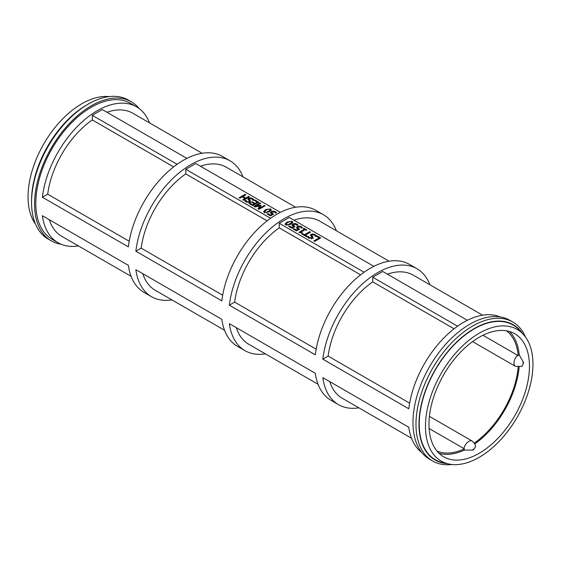 <?xml version="1.0" encoding="UTF-8"?>
<svg xmlns="http://www.w3.org/2000/svg" width="561" height="561" viewBox="0 0 561 561"><rect width="100%" height="100%" fill="white"/><g stroke="black" fill="none" stroke-linecap="round" stroke-linejoin="round"><path stroke-width="0.84" d="M51.17 240.802L48.169 239.07A80.237 46.325 -60 0 1 31.549 202.339A80.237 46.325 -60 0 1 88.287 104.066A80.237 46.325 -60 0 1 128.413 100.089L131.407 101.822A80.237 46.325 120 0 0 69.578 123.315A80.237 46.325 120 0 0 34.551 204.071A80.237 46.325 120 0 0 51.17 240.802A80.237 46.325 120 0 0 61.002 244.196M88.287 104.066L86.787 104.928A78.119 45.104 120 0 0 31.549 200.607L31.549 202.339M139.268 108.638A80.237 46.325 120 0 0 131.407 101.822M447.096 463.61A78.119 45.104 -60 0 1 435.147 369.832A78.119 45.104 -60 0 1 522.34 333.297M525.489 337.014A80.237 46.325 120 0 0 512.831 322.028A80.237 46.325 120 0 0 450.995 343.528A80.237 46.325 120 0 0 415.974 424.277A80.237 46.325 120 0 0 432.587 461.009A80.237 46.325 120 0 0 451.893 464.487M512.831 322.028L509.83 320.296A80.237 46.325 120 0 0 448.001 341.796A80.237 46.325 120 0 0 412.973 422.545A80.237 46.325 120 0 0 429.593 459.277L432.587 461.009M523.315 334.349L519.339 330.05A77.769 44.901 120 0 0 457.741 341.312A77.769 44.901 120 0 0 419.221 424.137A77.769 44.901 120 0 0 442.79 462.636L448.505 463.933A76.001 43.877 120 0 0 504.087 435.911A76.001 43.877 120 0 0 532.95 364.243A76.001 43.877 120 0 0 523.315 334.349A76.001 43.877 120 0 0 463.12 345.352A76.001 43.877 120 0 0 425.469 426.297A76.001 43.877 120 0 0 448.505 463.933M266.391 210.066L264.778 211.252L265.037 212.121L266.566 212.268L270.206 210.172L269.953 209.281L268.431 209.134L266.391 210.066M264.778 211.252L265.037 212.121M269.953 209.281L269.953 210.438M264.371 212.5L263.621 211.553L265.577 209.597L270.619 208.895L271.377 209.856L269.42 211.806L264.371 212.5M264.771 211.259L263.852 212.1M271.145 210.459L270.36 209.919M270.437 212.808L271.272 211.616L273.242 211.09L275.304 211.602L276.531 212.703L275.682 213.194L274.595 211.995L272.078 212.093L271.559 212.787L273.593 214.12L270.5 215.901L267.211 214L267.913 213.594L270.43 215.045L272.029 214.127L270.416 212.64M271.559 212.619L270.654 213.236M272.029 214.127L272.029 215.017M270.43 215.045L270.43 215.866M267.913 213.594L267.913 214.407M272.45 214.779L272.029 214.526M255.55 206.546L254.918 206.904M259.918 202.865L260.718 203.327L255.55 206.308L260.627 205.186L261.11 205.466L259.147 208.39L264.315 205.403L265.058 205.838L259.063 209.295L257.976 208.671L259.813 205.88L255.031 206.967L253.923 206.329L259.918 202.865L259.918 203.783M259.813 205.88L259.813 207.03L258.523 208.987M264.315 205.403L264.315 206.266M259.147 208.39L259.147 209.246M260.627 205.186L260.627 206.189M260.507 206.364L259.813 206.518M255.55 206.308L255.55 206.848M257.702 202.738L257.197 202.451M254.946 199.996L258.705 202.163L252.702 205.628L248.951 203.461L249.659 203.047L252.618 204.758L254.259 203.811L251.503 202.219L252.212 201.806L254.967 203.398L257.197 202.114L254.238 200.403L254.946 199.996L254.946 200.817M257.197 202.114L257.197 203.033M254.967 203.398L254.967 204.316M254.764 204.435L254.259 204.141M252.212 201.806L252.212 202.626M254.259 203.811L254.259 204.73M252.618 204.758L252.618 205.578M249.659 203.047L249.659 203.867M250.171 200.445L250.634 201.322L249.94 202.17L246.202 201.995L244.806 200.747L245.76 200.193L246.84 201.567L249.021 201.743L249.175 200.747L247.913 199.148L248.579 198.299L250.402 197.872L252.506 198.468L254.014 199.87L253.011 200.445L251.875 198.896L249.54 198.706L249.357 199.66L250.171 200.445L250.171 201.595L249.357 200.817L249.54 199.856M249.126 200.368L249.126 199.211L248.172 199.751M249.021 202.5L249.175 200.747M249.175 201.904L249.021 202.893M245.823 200.228L245.487 201.504M245.97 201.855L245.823 201.378M245.76 200.193L245.76 201.35M250.634 202.479L250.171 201.595M249.54 198.706L249.357 200.817M253.383 200.235L252.766 199.772M242.983 196.715L242.478 197.009M245.122 194.323L245.921 194.786L242.983 196.483L245.746 198.075L248.684 196.378L249.484 196.841L243.481 200.305L242.682 199.842L245.038 198.482L242.275 196.89L239.926 198.25L239.126 197.788L245.122 194.323L245.122 195.242M245.038 198.482L245.038 199.407M248.684 196.378L248.684 197.297M245.746 198.075L245.746 198.994M245.543 199.113L245.038 198.818M242.983 196.483L242.983 197.297M317.182 235.929L320.661 237.934L314.658 241.398L313.865 240.935L319.153 237.885L316.474 236.335L317.182 235.929L317.182 236.749M319.153 237.885L319.153 238.804M319.658 238.509L319.153 238.215M312.652 236.518L313.115 237.394L312.421 238.243L308.683 238.067L307.288 236.819L308.241 236.265L309.321 237.64L311.502 237.815L311.657 236.819L310.394 235.22L311.06 234.372L312.877 233.951L314.987 234.54L316.495 235.943L315.492 236.525L314.356 234.968L312.021 234.779L311.839 235.732L312.652 236.518L312.652 237.668L311.839 236.889L312.021 235.929M311.607 236.44L311.607 235.283L310.654 235.823M311.502 238.572L311.657 236.819M311.657 237.976L311.502 238.965M308.298 236.3L307.968 237.576M308.452 237.927L308.298 237.457M308.241 236.265L308.241 237.422M313.115 238.551L312.652 237.668M312.021 234.779L311.839 236.889M315.857 236.307L315.24 235.844M309.763 231.644L310.563 232.107L305.275 235.157L307.288 236.321L306.572 236.728L301.755 233.944L302.463 233.537L304.476 234.694L309.763 231.644L309.763 232.563M305.275 235.389L304.763 235.683M304.476 234.694L304.476 235.515M302.463 233.537L302.463 234.358M305.275 235.157L305.275 235.978M303.915 228.264L306.846 229.954L306.229 230.312L305.142 229.68L301.124 232.002L302.211 232.633L301.664 232.948L298.964 232.359L304.371 229.239L303.305 228.622L303.915 228.264L303.915 228.972M304.371 229.239L304.371 230.129M301.124 232.268L300.647 232.535M301.124 232.002L301.124 232.682M304.756 229.905L304.371 229.68M296.439 227.822L297.274 226.63L299.244 226.104L301.306 226.616L302.533 227.717L301.685 228.208L300.598 227.009L298.08 227.107L297.554 227.801L299.595 229.126L296.503 230.915L293.214 229.014L293.915 228.608L296.432 230.059L298.031 229.14L296.418 227.654M297.561 227.633L296.657 228.25M298.031 229.14L298.031 230.031M296.432 230.059L296.432 230.873M293.915 228.608L293.915 229.421M298.452 229.786L298.031 229.54M301.832 228.124L301.481 227.878M291.937 225.227L292.772 224.035L294.742 223.502L296.804 224.014L298.031 225.115L297.183 225.606L296.096 224.407L293.578 224.505L293.059 225.199L295.093 226.532L292 228.313L288.712 226.413L289.413 226.006L291.93 227.464L293.529 226.539L291.916 225.052M293.059 225.038L292.155 225.648M293.529 226.539L293.529 227.429M291.93 227.464L291.93 228.278M289.413 226.006L289.413 226.819M293.95 227.191L293.529 226.939M287.891 222.479L286.278 223.664L286.538 224.533L288.066 224.68L291.706 222.584L291.454 221.693L289.932 221.546L287.891 222.479M285.353 224.519L286.271 223.671L286.538 224.533M291.454 221.693L291.454 222.85M285.872 224.919L285.121 223.965L287.078 222.009L292.12 221.307L292.877 222.268L290.921 224.218L285.872 224.919M292.646 222.871L291.86 222.331M270.591 218.264L185.768 169.289L195.768 163.517L280.367 212.36M373.85 266.328L289.252 217.486L279.252 223.257L364.075 272.232M482.951 335.261L518.217 355.646A7.034 4.06 -60 0 1 519.206 354.903L523.448 362.231A71.051 41.023 -60 0 1 523.448 363.381L521.926 366.403L515.412 366.326L472.579 341.6M436.998 451.1A69.634 40.203 120 0 0 464.396 448.863L429.109 428.52M474.375 443.064A69.634 40.203 120 0 0 518.182 367.189M518.217 355.646A69.634 40.203 120 0 0 506.45 330.801M439.039 453.302A71.051 41.023 120 0 0 464.249 450.097A7.034 4.06 -60 0 1 464.396 448.863M474.858 443.884A71.051 41.023 120 0 0 519.128 367.203M519.206 354.903A71.051 41.023 120 0 0 509.381 331.467M463.87 448.59A7.069 4.081 120 0 1 467.39 442.419A7.069 4.081 120 0 1 472.243 441.1L474.971 444.116L475.567 446.703L473.708 449.529A71.051 41.023 -60 0 1 472.713 450.104L464.249 450.097M131.092 276.328L61.766 236.307A71.051 41.023 -60 0 1 49.319 219.716M129.198 241.23L47.692 194.176A71.051 41.023 -60 0 1 92.292 119.935L173.622 166.89M222.682 295.205L141.169 248.144A71.051 41.023 -60 0 1 185.768 173.903L267.099 220.859M316.159 349.173L234.652 302.113A71.051 41.023 -60 0 1 279.252 227.878L360.583 274.834M409.642 403.142L328.129 356.088A71.051 41.023 -60 0 1 372.728 281.846L454.059 328.802M224.568 330.296L155.243 290.275A71.051 41.023 -60 0 1 142.803 273.691M318.052 384.271L248.726 344.244A71.051 41.023 -60 0 1 236.286 327.659M411.529 438.239L342.203 398.212A71.051 41.023 -60 0 1 329.763 381.627M200.459 166.224A71.051 41.023 -60 0 1 226.293 167.213L295.619 207.24M106.983 112.256A71.051 41.023 -60 0 1 132.81 113.245L202.135 153.265M387.42 274.168A71.051 41.023 -60 0 1 413.254 275.156L482.579 315.177M293.943 220.2A71.051 41.023 -60 0 1 319.777 221.181L389.096 261.209M421.732 452.461A78.47 45.308 120 0 1 408.801 427.265L322.82 377.623A78.47 45.308 120 0 0 338.493 404.642A78.47 45.308 120 0 0 358.865 407.833M338.493 404.642L330.997 400.316A78.47 45.308 120 0 1 315.324 373.289L229.344 323.648A78.47 45.308 120 0 0 245.017 350.674A78.47 45.308 120 0 0 265.381 353.865M245.017 350.674L237.513 346.347A78.47 45.308 120 0 1 221.84 319.321L135.86 269.68A78.47 45.308 120 0 0 151.533 296.706A78.47 45.308 120 0 0 171.904 299.89M372.728 281.846L372.728 277.232L382.728 271.461L467.327 320.303M457.559 326.2L372.728 277.232M499.998 316.902A78.47 45.308 120 0 0 444.34 337.47A78.47 45.308 120 0 0 408.801 408.794L322.82 359.152L328.129 356.088M279.252 227.878L279.252 223.257M429.908 284.771A78.47 45.308 120 0 0 416.963 268.726L409.467 264.399A78.47 45.308 120 0 0 352.757 281.629A78.47 45.308 120 0 0 315.324 354.818L229.344 305.177L234.652 302.113M185.768 173.903L185.768 169.289M336.432 230.802A78.47 45.308 120 0 0 323.487 214.758L315.983 210.424A78.47 45.308 120 0 0 259.273 227.661A78.47 45.308 120 0 0 221.84 300.85L135.86 251.209L141.169 248.144M92.292 119.935L92.292 115.321L102.284 109.549L186.89 158.391M177.115 164.289L92.292 115.321M242.948 176.827A78.47 45.308 120 0 0 230.003 160.783L222.507 156.456A78.47 45.308 120 0 0 165.797 173.693A78.47 45.308 120 0 0 128.364 246.882L42.377 197.241L47.692 194.176M151.533 296.706L144.037 292.372A78.47 45.308 120 0 1 128.364 265.353L42.377 215.712A78.47 45.308 120 0 0 58.049 242.731A78.47 45.308 120 0 0 78.421 245.921M323.487 214.758A78.47 45.308 120 0 0 266.777 231.988A78.47 45.308 120 0 0 229.344 305.177M416.963 268.726A78.47 45.308 120 0 0 360.253 285.963A78.47 45.308 120 0 0 322.82 359.152M230.003 160.783A78.47 45.308 120 0 0 173.293 178.019A78.47 45.308 120 0 0 135.86 251.209M428.969 424.277A71.051 41.023 120 0 0 443.681 456.801A71.051 41.023 120 0 0 498.434 437.769A71.051 41.023 120 0 0 529.451 366.27A71.051 41.023 120 0 0 514.732 333.739A71.051 41.023 120 0 0 459.985 352.778A71.051 41.023 120 0 0 428.969 424.277M149.471 122.859A78.47 45.308 120 0 0 136.526 106.814L130.524 103.35A78.47 45.308 120 0 0 70.055 124.374A78.47 45.308 120 0 0 35.799 203.348A78.47 45.308 120 0 0 52.054 239.267L58.049 242.731M136.526 106.814A78.47 45.308 120 0 0 79.816 124.051A78.47 45.308 120 0 0 42.377 197.241M109.107 96.611A76.001 43.877 120 0 0 55.146 127.319A76.001 43.877 120 0 0 28.05 196.855A76.001 43.877 120 0 0 35.511 224.091M266.566 212.268L266.566 212.907M268.6 211.336L268.6 212.24M265.577 209.597L265.577 210.571M270.619 208.895L270.619 210.052M271.272 211.616L271.272 212.773M272.26 213.517L272.26 214.674M275.304 211.602L275.304 212.612M273.242 211.09L273.242 211.714M250.402 197.872L250.402 198.475M252.506 198.468L252.506 199.414M248.579 198.299L248.579 199.45M246.84 201.567L246.84 202.297M312.877 233.951L312.877 234.547M314.987 234.54L314.987 235.487M311.06 234.372L311.06 235.522M309.321 237.64L309.321 238.369M297.274 226.63L297.274 227.787M298.263 228.53L298.263 229.68M301.306 226.616L301.306 227.619M299.244 226.104L299.244 226.728M292.772 224.035L292.772 225.185M293.761 225.929L293.761 227.086M296.804 224.014L296.804 225.024M294.742 223.502L294.742 224.127M288.066 224.68L288.066 225.319M290.1 223.748L290.1 224.652M287.078 222.009L287.078 222.983M292.12 221.307L292.12 222.465M523.448 363.381A0.708 0.407 -60 0 1 523.448 362.231M517.712 355.33A7.069 4.081 120 0 0 514.128 361.466A7.069 4.081 120 0 0 515.412 366.326M472.713 450.104A0.708 0.407 -60 0 1 473.708 449.529M264.638 212.766L264.638 211.616M270.36 210.95L270.36 209.793M249.428 201.231L249.428 202.388M311.909 237.303L311.909 238.46M286.138 225.178L286.138 224.028M291.86 223.362L291.86 222.205M472.243 441.1L429.41 416.367"/></g></svg>

